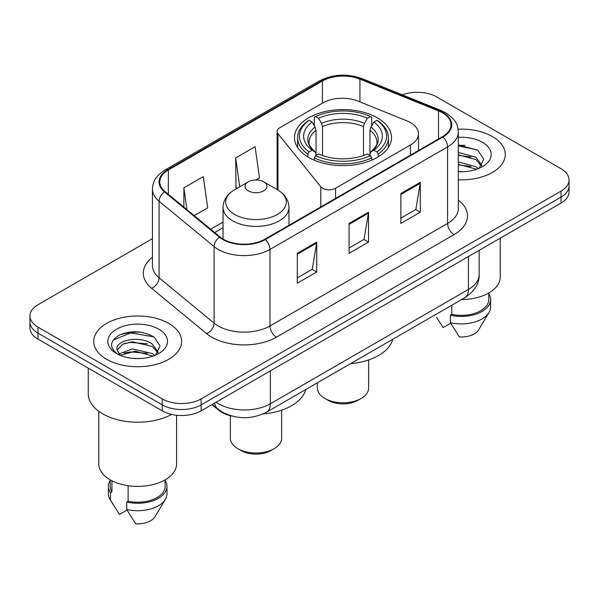 <?xml version="1.0" encoding="UTF-8"?>
<svg xmlns="http://www.w3.org/2000/svg" width="599" height="599" viewBox="0 0 599 599"><rect width="100%" height="100%" fill="white"/><g stroke="black" fill="none" stroke-linecap="round" stroke-linejoin="round"><path stroke-width="0.9" d="M410.435 122.593A27.464 15.859 0 0 0 406.766 120.811L358.037 101.111A27.464 15.859 0 0 0 322.861 102.893L279.8 127.752A9.157 5.286 0 0 0 277.12 131.488A9.157 5.286 0 0 0 277.981 133.727L320.794 186.738A9.157 5.286 0 0 0 335.567 188.236L410.435 145.01A27.464 15.859 0 0 0 418.476 133.802A27.464 15.859 0 0 0 410.435 122.593M377.303 117.801A48.519 28.011 0 0 0 324.433 111.728A48.519 28.011 0 0 0 294.483 137.605A48.519 28.011 0 0 0 308.695 157.41A48.519 28.011 0 0 0 361.564 163.482A48.519 28.011 0 0 0 391.514 137.605A48.519 28.011 0 0 0 377.303 117.801M231.865 416.043A27.464 15.859 180 0 1 218.762 410.24L211.941 404.617M141.342 332.28A36.614 21.137 0 0 0 119.905 334.834M464.989 145.422A36.614 21.137 0 0 0 458.325 145.392M152.453 238.649L37.992 304.734A27.464 15.859 0 0 0 29.95 315.943L29.95 327.9A27.464 15.859 0 0 0 37.992 339.116L162.277 410.869A27.464 15.859 0 0 0 201.114 410.869L561.008 203.083A27.464 15.859 0 0 0 569.05 191.867L569.05 185.892A27.464 15.859 0 0 1 561.008 197.101A27.464 15.859 0 0 0 569.05 185.892L569.05 179.91A27.464 15.859 0 0 0 561.008 168.701L436.723 96.948A27.464 15.859 0 0 0 402.341 94.867M29.95 315.943A27.464 15.859 0 0 0 37.992 327.151L162.277 398.904A27.464 15.859 0 0 0 201.114 398.904L201.114 404.887L561.008 197.101L201.114 404.887A27.464 15.859 0 0 1 162.277 404.887A27.464 15.859 0 0 0 201.114 404.887L201.114 410.869M37.992 327.151L37.992 333.134L162.277 404.887L37.992 333.134A27.464 15.859 0 0 1 29.95 321.925A27.464 15.859 0 0 0 37.992 333.134L37.992 339.116M492.393 136.565A43.937 25.368 0 0 0 458.123 129.197A43.937 25.368 0 0 1 492.393 136.565A43.937 25.368 0 0 1 505.264 154.497A43.937 25.368 0 0 0 492.393 136.565M168.746 323.415A43.937 25.368 0 0 0 120.863 317.919A43.937 25.368 0 0 0 93.736 341.355A43.937 25.368 0 0 0 106.607 359.295A43.937 25.368 0 0 0 154.49 364.791A43.937 25.368 0 0 0 181.617 341.355A43.937 25.368 0 0 0 168.746 323.415A43.937 25.368 0 0 0 120.863 317.919A43.937 25.368 0 0 0 93.736 341.355A43.937 25.368 0 0 0 106.607 359.295A43.937 25.368 0 0 0 154.49 364.791A43.937 25.368 0 0 0 181.617 341.355A43.937 25.368 0 0 0 168.746 323.415M442.421 112.792A29.291 16.914 180 0 1 451.002 124.749A29.291 16.914 180 0 1 442.421 136.707L264.803 239.256A29.291 16.914 180 0 1 220.095 236.994L165.077 191.628A29.291 16.914 180 0 1 159.776 181.931A29.291 16.914 180 0 1 168.356 169.974L322.419 81.022A29.291 16.914 180 0 1 359.932 79.128L438.513 110.897A29.291 16.914 180 0 1 442.421 112.792M442.938 112.492A30.025 17.334 0 0 0 438.932 110.553L360.351 78.783A30.025 17.334 0 0 0 321.895 80.723L167.84 169.674A30.025 17.334 0 0 0 164.478 191.875L219.496 237.241A30.025 17.334 0 0 0 265.32 239.555L442.938 137.006A30.025 17.334 0 0 0 442.938 112.492M297.299 253.31L297.299 283.207L316.721 271.991L316.721 242.101L297.299 253.31M297.299 277.899L312.259 269.265L316.639 243.089A7.323 4.23 -120 0 0 316.721 242.101M312.124 269.34L316.721 271.991M400.866 193.514L400.866 223.412L420.288 212.203L420.288 182.306L400.866 193.514M400.866 218.111L415.826 209.47L420.206 183.294A7.323 4.23 -120 0 0 420.288 182.306M415.691 209.545L420.288 212.203M349.082 223.412L349.082 253.31L368.505 242.101L368.505 212.203L349.082 223.412M349.082 248.001L364.042 239.368L368.422 213.192A7.323 4.23 -120 0 0 368.505 212.203M363.907 239.443L368.505 242.101M458.325 179.812A43.937 25.368 0 0 0 505.264 154.497A43.937 25.368 0 0 1 458.325 179.812M201.114 398.904L561.008 191.126A27.464 15.859 0 0 0 569.05 179.91M194.203 215.647L207.696 207.86L203.316 176.623L183.893 187.831L183.893 207.149M255.96 180L259.479 177.963L255.099 146.725L235.677 157.934L235.991 187.652M237.324 188.153L235.677 187.539M235.677 157.934L239.72 186.768M183.893 187.831L186.955 209.672M461.627 299.537A38.905 22.463 0 0 0 500.225 277.075L500.225 238.17M458.325 171.404L463.297 171.696M458.325 161.91L475.958 166.702L478.376 168.641M458.325 164.291L475.958 169.075M458.325 152.416L475.958 157.208L481.903 165.421M458.325 154.827L475.958 159.574L481.431 166.035M458.325 171.643A29.845 17.236 0 0 0 482.427 166.687A29.845 17.236 0 0 0 482.427 142.315A29.845 17.236 0 0 0 458.325 137.351M479.08 168.349L483.76 159.169L477.845 150.259L458.325 144.913M436.611 317.47L443.125 327.571L450.673 323.213M451.758 305.235L451.758 314.363A27.464 15.859 0 0 0 488.784 299.5L488.784 292.986M451.758 314.363L450.343 315.179L450.343 322.659L459.306 336.915A18.307 10.572 0 0 0 478.631 329.862L489.016 312.498A29.291 16.914 0 0 0 490.618 306.973L490.618 299.5A29.291 16.914 0 0 0 488.784 293.615M450.343 322.659A29.291 16.914 0 0 0 489.016 312.498M450.343 315.179A29.291 16.914 0 0 0 490.618 299.5M458.325 145.834L477.44 149.982M458.325 155.328L470.979 157.005M458.325 164.822L470.949 166.492M317.365 382.828L317.365 387.995A25.63 14.795 0 0 0 324.875 398.462L328.11 400.327A21.055 12.152 0 0 0 357.888 400.327L361.122 398.462A25.63 14.795 0 0 0 368.632 387.995L368.632 359.947M328.11 400.327L324.875 398.462A25.63 14.795 0 0 0 361.122 398.462M307.819 156.893L307.819 154.183L309.121 151.936A43.577 25.158 0 0 1 309.121 120.287L312.116 122.016A39.362 22.725 0 0 0 312.116 150.207L315.074 151.884L316.032 153.973L316.032 155.418M316.032 153.973L316.032 130.312L315.074 127.115L312.116 122.016M314.295 125.768L314.295 117.299L315.591 116.55A43.577 25.158 0 0 1 370.399 116.55L367.404 118.28A39.362 22.725 0 0 0 318.593 118.28L321.551 123.379L322.502 126.576L322.502 155.515M363.488 155.515L363.488 126.576L364.447 123.379L367.404 118.28M350.55 363.668A50.346 29.066 0 0 0 392.779 339.289M314.295 157.919A45.404 26.214 0 0 0 371.702 157.919L370.399 155.673A43.577 25.158 0 0 1 315.591 155.673L314.295 157.919L314.295 160.188M371.702 160.188L371.702 157.919M309.121 120.287L307.819 121.035A45.404 26.214 0 0 0 297.591 137.605A45.404 26.214 0 0 0 307.819 154.183M370.399 116.55L371.702 117.299L371.702 125.768M315.591 155.673L318.593 153.943A39.362 22.725 0 0 0 367.404 153.943L370.399 155.673M312.116 150.207L309.121 151.936M318.593 118.28L315.591 116.55M315.074 127.115A35.214 20.329 0 0 0 315.074 151.884L315.239 151.996C310.237 147.159 308.2 143.872 309.129 142.143A33.873 19.557 0 0 1 316.032 130.312M378.179 154.183A45.404 26.214 0 0 0 388.399 137.605A45.404 26.214 0 0 0 378.179 121.035L376.876 120.287A43.577 25.158 0 0 1 376.876 151.936L378.179 154.183L378.179 156.893M376.876 151.936L373.881 150.207A39.362 22.725 0 0 0 373.881 122.016L376.876 120.287M373.881 122.016L370.923 127.115L369.965 130.312L369.965 153.973L370.923 151.884L373.881 150.207M369.965 130.312A33.873 19.557 0 0 1 376.868 142.143C377.789 143.887 375.753 147.167 370.759 151.996L370.923 151.884A35.214 20.329 0 0 0 370.923 127.115M369.965 155.418L369.965 153.973M230.368 415.699L230.368 438.221A25.63 14.795 0 0 0 237.878 448.688L241.112 450.553A21.055 12.152 0 0 0 270.89 450.553L274.125 448.688A25.63 14.795 0 0 0 281.635 438.221L281.635 410.173M241.112 450.553L237.878 448.688A25.63 14.795 0 0 0 274.125 448.688M248.233 190.826A10.984 6.342 0 0 0 263.77 190.826A10.984 6.342 0 0 0 263.77 181.856L277.412 189.726A30.272 17.476 0 0 1 277.412 214.449A30.272 17.476 0 0 1 234.598 214.449A30.272 17.476 0 0 1 234.598 189.726C227.141 194.158 223.292 200.036 223.045 207.374A32.952 19.026 0 0 0 232.697 220.829A32.952 19.026 0 0 0 268.614 224.954A32.952 19.026 0 0 0 288.958 207.374C288.711 200.036 284.862 194.158 277.412 189.726L263.77 181.856A10.984 6.342 0 0 0 248.233 181.856A10.984 6.342 0 0 0 248.233 190.826M263.051 413.939A50.346 29.066 0 0 0 305.782 389.515M88.248 368.123L88.248 393.678A49.432 28.542 0 0 0 102.721 413.857A49.432 28.542 0 0 0 171.643 414.411M98.775 411.281L98.775 463.933A38.905 22.463 0 0 0 110.164 479.814A38.905 22.463 0 0 0 152.565 484.688A38.905 22.463 0 0 0 176.585 463.933L176.585 415.234M132.678 358.344L139.649 358.546M118.991 353.964L132.319 348.88L152.311 353.552L154.729 355.499M119.972 355.447L135.187 351.141L152.311 355.933M116.985 348.947L117.082 349.996L120.406 355.409M117.015 349.524C114.896 340.352 140.084 334.931 152.311 344.066L158.256 352.272M117.112 350.138L122.63 344.26L132.282 341.789L152.311 346.432L157.784 352.893M155.433 355.207L160.113 346.027L154.198 337.11C142.854 330.798 131.241 330.124 119.366 335.088C109.624 341.108 109.011 347.427 117.531 354.054L117.636 354.121M158.78 329.173A29.845 17.236 0 0 0 116.573 329.173A29.845 17.236 0 0 0 116.573 353.537A29.845 17.236 0 0 0 158.78 353.537A29.845 17.236 0 0 0 158.78 329.173M110.216 479.844L110.216 486.358A27.464 15.859 0 0 0 111.931 491.876L111.931 480.772M110.216 480.473A29.291 16.914 0 0 0 108.382 486.358L108.382 493.831A29.291 16.914 0 0 0 109.984 499.349A29.291 16.914 0 0 0 110.516 500.172L119.478 514.429L127.025 510.071M110.516 500.172L110.516 492.692L111.931 491.876M108.382 486.358A29.291 16.914 0 0 0 110.516 492.692M119.92 355.424L117.082 349.996M128.119 485.707L128.119 501.221A27.464 15.859 0 0 0 165.137 486.358L165.137 479.844M128.119 501.221L126.703 502.037L126.703 509.509L135.659 523.773A18.307 10.572 0 0 0 154.984 516.712L165.369 499.349A29.291 16.914 0 0 0 166.971 493.831L166.971 486.358A29.291 16.914 0 0 0 165.137 480.473M126.703 509.509A29.291 16.914 0 0 0 165.369 499.349M126.703 502.037A29.291 16.914 0 0 0 166.971 486.358M113.166 340.105L130.694 332.909L153.793 336.84M124.113 343.601L130.694 342.403L147.332 343.863M124.038 353.111L130.694 351.898L147.302 353.343M118.872 353.814L119.381 353.582M218.762 409.738L218.762 410.24M277.981 133.727L277.981 190.063M320.794 186.738L320.794 206.932M335.567 188.236L335.567 198.404M410.435 145.01L410.435 155.178M216.127 402.199A36.614 21.137 0 0 0 218.59 403.763A36.614 21.137 0 0 0 270.374 403.763L468.44 289.407A36.614 21.137 0 0 0 479.17 274.462C479.44 283.544 474.595 291.324 464.652 297.793L266.577 412.149A18.307 10.572 60 0 0 270.374 403.763L270.374 370.878M468.44 256.522L468.44 289.407A18.307 10.572 60 0 1 464.652 297.793M214.644 403.052A18.307 12.242 129.5 0 0 217.834 409.005L212.278 404.422M561.008 203.083L561.008 191.126M162.277 410.869L162.277 398.904M458.325 200.081A45.771 26.423 180 0 1 454.072 234.621L276.453 337.17A9.157 5.286 60 0 1 269.984 325.961L447.603 223.412A36.614 21.137 0 0 0 458.325 208.467L458.325 131.93A36.614 21.137 180 0 1 447.603 146.875A9.157 5.286 -120 0 0 442.938 137.006M276.453 337.17A45.771 26.423 180 0 1 211.724 337.17A45.771 26.423 180 0 1 206.595 333.643L151.577 288.276A45.771 26.423 180 0 1 152.453 257.263M218.201 325.961A36.614 21.137 0 0 0 269.984 325.961L269.984 249.424A36.614 21.137 180 0 1 214.098 246.601L159.072 201.234A36.614 21.137 180 0 1 152.453 189.104L152.453 265.642A36.614 21.137 0 0 0 159.072 277.771L214.098 323.138A36.614 21.137 0 0 0 218.201 325.961M458.325 131.93C457.733 125.633 457.149 120.399 445.708 112.784L440.894 110.448A9.157 4.29 112 0 0 438.932 110.553M440.894 110.448L362.313 78.686C347.15 73.318 332.752 74.096 319.132 81.022A9.157 5.286 60 0 1 321.895 80.723M167.84 169.674A9.157 5.286 -120 0 0 165.077 169.966C153.973 177.244 152.962 182.725 152.453 189.104M164.478 191.875A9.157 6.125 129.5 0 0 159.072 201.234L159.072 277.771A9.157 6.125 -50.5 0 1 151.577 288.276M362.313 78.686A9.157 4.29 112 0 0 360.351 78.783M219.496 237.241A9.157 6.125 129.5 0 0 214.098 246.601L214.098 323.138A9.157 6.125 -50.5 0 1 206.595 333.643M265.32 239.555A9.157 5.286 60 0 1 269.984 249.424L447.603 146.875L447.603 223.412A9.157 5.286 60 0 0 454.072 234.621M168.356 169.974L168.356 194.338M438.513 110.897L438.513 138.968M359.932 79.128L359.932 101.882M322.419 81.022L322.419 103.148M223.045 222.109L210.691 229.245M349.082 224.363L368.422 213.192M400.866 194.465L420.206 183.294M297.299 254.253L316.639 243.089M363.488 126.576A33.873 19.557 0 0 0 322.502 126.576M364.447 123.379A35.214 20.329 0 0 0 321.551 123.379M277.12 131.488L277.12 189.561M418.476 133.802L418.476 150.536M266.577 412.149C251.85 419.547 237.114 419.547 222.379 412.149L217.834 409.005M479.17 274.462L479.17 250.33M319.132 81.022L165.077 169.966M223.045 227.68L214.667 232.517M297.591 147.481L297.591 137.605M388.399 147.481L388.399 137.605M288.958 225.314L288.958 207.374M223.045 239.061L223.045 207.374M248.233 181.856L234.598 189.726M112.964 504.328L109.984 499.349"/></g></svg>

